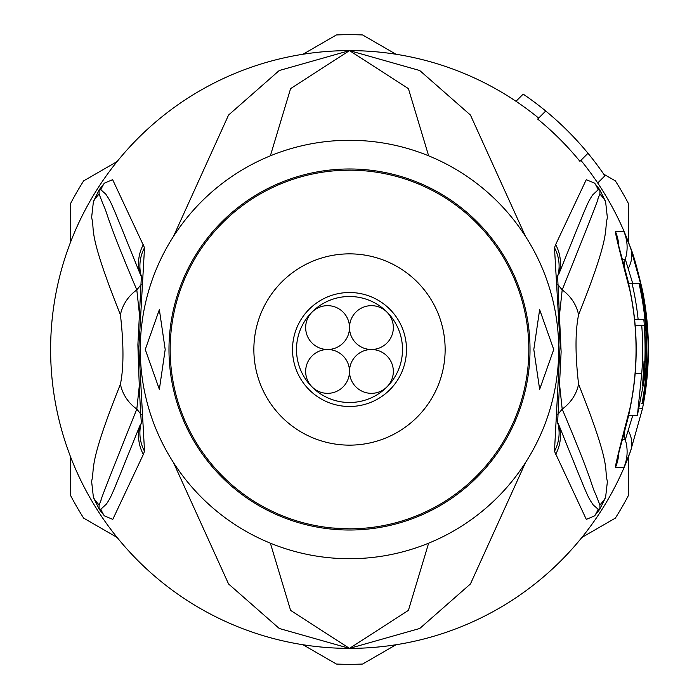 <?xml version="1.0" encoding="UTF-8"?>
<svg xmlns="http://www.w3.org/2000/svg" width="699" height="699" viewBox="0 0 699 699"><rect width="100%" height="100%" fill="white"/><g stroke="black" fill="none" stroke-linecap="round" stroke-linejoin="round"><path stroke-width="1.05" d="M349.5 296.498A53.002 53.002 0 0 1 402.502 349.5A53.002 53.002 0 0 1 349.5 402.502A53.002 53.002 0 0 1 296.498 349.5A53.002 53.002 0 0 1 349.5 296.498M349.5 292.514A56.986 56.986 0 0 1 406.486 349.5A56.986 56.986 0 0 1 349.5 406.486A56.986 56.986 0 0 1 292.514 349.5A56.986 56.986 0 0 1 349.5 292.514M349.5 327.578A21.922 21.922 0 0 0 327.578 305.664A21.922 21.922 0 0 0 305.664 327.578A21.922 21.922 0 0 0 327.578 349.5A21.922 21.922 0 0 0 349.5 327.578A21.922 21.922 0 0 0 371.422 349.5A21.922 21.922 0 0 0 393.336 327.578A21.922 21.922 0 0 0 371.422 305.664A21.922 21.922 0 0 0 349.5 327.578M327.578 349.5A21.922 21.922 0 0 0 305.664 371.422A21.922 21.922 0 0 0 327.578 393.336A21.922 21.922 0 0 0 349.5 371.422A21.922 21.922 0 0 0 327.578 349.5M393.336 371.422A21.922 21.922 0 0 0 371.422 349.5A21.922 21.922 0 0 0 349.5 371.422A21.922 21.922 0 0 0 371.422 393.336A21.922 21.922 0 0 0 393.336 371.422M445.141 349.5A95.641 95.641 0 0 0 349.5 253.859A95.641 95.641 0 0 0 253.859 349.5A95.641 95.641 0 0 0 349.5 445.141A95.641 95.641 0 0 0 445.141 349.5M331.911 527.963L349.5 528.828A179.328 179.328 0 0 1 170.172 349.5A179.328 179.328 0 0 1 349.5 170.172A179.328 179.328 0 0 1 528.828 349.5A179.328 179.328 0 0 1 349.5 528.828M580.913 160.351A298.884 298.884 0 0 1 630.463 247.56C633.172 253.641 637.156 267.804 642.407 290.05A298.884 298.884 0 0 1 642.407 408.95L630.463 451.44L623.875 467.456L615.373 467.579C615.242 465.525 620.065 445.927 629.843 408.793A286.546 286.546 0 0 0 629.843 290.207C620.065 253.073 615.242 233.475 615.373 231.421L623.875 231.544L630.463 247.56L642.407 290.05L641.691 290.19M632.822 415.258L625.29 439.793L622.433 439.601M628.733 415.258L626.706 423.183M538.649 118.087A298.884 298.884 0 0 0 515.993 101.285L523.167 94.112A308.844 308.844 0 0 1 604.888 175.833L597.715 183.007M525.543 236.454L470.436 115.038L419.741 70.52L349.5 50.616A298.884 298.884 0 0 1 515.993 101.285M648.384 349.5A298.884 298.884 0 0 1 642.407 408.95L630.463 451.44A298.884 298.884 0 0 1 349.5 648.384L419.75 628.48L470.444 583.953L525.543 462.546M587.999 153.273L579.925 161.338A297.494 297.494 0 0 0 537.662 119.075L545.727 111.001M555.644 244.615L586.251 179.713L594.578 183.112L599.856 189.883L605.587 201.539L607.379 217.738C603.753 231.797 611.782 231.876 578.58 314.795C575.172 331.553 575.172 354.69 578.58 384.205C612.656 469.728 603.587 467.316 607.405 481.454L605.587 497.47L599.856 509.117L594.587 515.888L586.312 519.392L554.482 451.283L560.126 344.799L554.482 247.717L555.644 244.615A39.852 38.663 25.2 0 1 558.955 273.755C589.039 199.626 586.828 204.16 592.551 195.038L598.152 189.77L599.952 190.215L599.873 194.069C592.542 211.544 612.455 164.947 562.188 289.919L559.812 311.964M554.482 247.717A39.852 38.62 25.7 0 1 557.619 276.577L557.531 276.76M594.578 183.112A39.852 39.196 133.7 0 1 598.152 189.77L599.829 190.067A39.852 21.809 146 0 0 599.314 189.062M599.856 189.883A39.852 7.471 147.1 0 1 599.952 190.215L599.873 194.069A39.852 39.205 163.3 0 1 605.587 201.539M578.58 314.795A39.852 37.921 -151.1 0 0 562.188 289.919L557.776 284.388M559.82 386.949L562.188 409.081C594.954 486.687 590.41 483.533 595.967 494.901L599.873 504.949L599.952 508.785L598.152 509.23L599.829 508.933A39.852 21.826 -146 0 1 599.314 509.947M578.58 384.205A39.852 37.921 151.1 0 1 562.188 409.081L557.785 414.603M605.587 497.47A39.852 39.205 -163.2 0 1 599.873 504.94L599.952 508.785A39.852 7.366 -147.1 0 1 599.856 509.117M594.587 515.888A39.852 39.179 -133.8 0 0 598.152 509.23L593.163 504.879C587.247 495.574 590.603 503.848 558.955 425.245L557.531 422.24M554.482 451.283A39.852 38.62 -25.7 0 0 557.619 422.423L558.955 425.245A39.852 38.663 -25.2 0 1 555.644 454.385M428.636 155.825L408.408 88.607L349.5 50.616L279.242 70.52L228.556 115.047L173.457 236.454M270.364 155.825L290.592 88.624L349.5 50.616A298.884 298.884 0 0 0 50.616 349.5A298.884 298.884 0 0 0 349.5 648.384L408.408 610.384L428.636 543.175M173.457 462.546L228.564 583.971L279.259 628.48L349.5 648.384A298.884 298.884 0 0 1 50.616 349.5A298.884 298.884 0 0 1 349.5 50.616M143.356 454.385L112.792 519.366L104.413 515.888L99.144 509.117L93.413 497.47L91.604 481.288C95.23 467.229 87.183 467.255 120.42 384.205C123.81 367.473 123.81 344.336 120.42 314.795C86.379 229.368 95.431 231.692 91.613 217.546L93.413 201.539L99.144 189.883L104.422 183.112L112.653 179.687L144.518 247.717L138.856 348.023L144.518 451.283L143.356 454.385A39.852 38.663 -154.8 0 1 140.053 425.245C110.014 499.488 112.242 494.918 106.475 503.996L100.848 509.23L99.048 508.785L99.127 504.949C106.449 487.404 86.597 534.254 136.812 409.081L139.18 386.949M144.518 451.283A39.852 38.62 -154.3 0 1 141.381 422.423L141.469 422.248M104.413 515.888A39.852 39.179 -46.2 0 1 100.848 509.23L99.171 508.933A39.852 21.826 -34 0 0 99.686 509.947M99.144 509.117A39.852 7.366 -32.9 0 1 99.048 508.785L99.127 504.949A39.852 39.205 -16.8 0 1 93.413 497.47M120.42 384.205A39.852 37.921 28.9 0 0 136.812 409.081L141.215 414.612M139.188 311.964L136.812 289.919C104.037 212.426 108.528 215.528 103.015 204.134L99.127 194.069L99.048 190.215L100.848 189.77L105.82 194.156C111.691 203.496 108.345 195.301 140.045 273.755L141.469 276.76M120.42 314.795A39.852 37.921 -28.9 0 1 136.812 289.919L141.224 284.388M93.413 201.539A39.852 39.205 16.7 0 1 99.127 194.069L99.048 190.215A39.852 7.471 32.9 0 1 99.144 189.883M99.686 189.062A39.852 21.818 34 0 0 99.171 190.067L100.848 189.77A39.852 39.196 46.3 0 1 104.422 183.112M143.356 244.615A39.852 38.663 154.8 0 0 140.045 273.755L141.381 276.577A39.852 38.62 154.3 0 1 144.518 247.717M270.364 543.175L290.601 610.393L349.5 648.384A298.884 298.884 0 0 0 630.463 451.44A39.852 29.629 -160.1 0 0 628.471 430.89M350.077 170.172L339.801 170.434M349.5 558.719A209.219 209.219 0 0 0 558.719 349.5A209.219 209.219 0 0 0 349.5 140.281A209.219 209.219 0 0 0 140.281 349.5A209.219 209.219 0 0 0 349.5 558.719M165.191 349.5L159.355 389.36L145.261 349.5L159.355 309.64L165.191 349.5M553.739 349.5L539.645 389.36L533.809 349.5L539.645 309.64L553.739 349.5M622.433 259.399L625.29 259.207L632.822 283.742M626.706 275.825L628.733 283.742M638.152 319.609L643.823 319.609A295.843 295.843 0 0 1 644.373 373.415L642.634 385.376L643.298 373.415A294.768 294.768 0 0 0 644.032 361.453L644.845 361.453A295.59 295.59 0 0 0 644.12 325.585L641.734 325.585A293.213 293.213 0 0 1 641.734 373.415L637.409 415.258L645.483 373.415A296.944 296.944 0 0 0 639.078 283.742L632.141 283.742A290.19 290.19 0 0 1 638.152 319.609L634.622 319.609M628.567 283.742L632.141 283.742M635.181 325.585L641.734 325.585M646.033 325.585L645.675 325.585A297.136 297.136 0 0 1 646.4 361.453L646.75 361.453A297.494 297.494 0 0 1 642.084 403.297L642.748 403.297A298.15 298.15 0 0 0 647.405 361.453L646.907 373.415A298.368 298.368 0 0 1 642.975 403.297L643.333 403.297A298.718 298.718 0 0 0 647.265 373.415C648.331 349.981 648.34 337.093 647.283 334.751A298.15 298.15 0 0 0 640.301 283.742L639.637 283.742A297.494 297.494 0 0 1 646.033 325.585M639.078 283.742L639.637 283.742M641.088 403.297L642.084 403.297M628.453 457.233L628.453 495.434A314.821 314.821 0 0 1 615.356 518.116L582.293 537.208M583.796 536.343L585.439 535.399M628.453 460.824L628.453 459.033M603.77 174.191L615.356 180.884A314.821 314.821 0 0 1 628.453 203.566L628.453 241.758M628.453 239.984L628.453 238.167M70.547 241.767L70.547 203.566A314.821 314.821 0 0 1 83.644 180.884L116.707 161.792M115.204 162.657L113.561 163.601M70.547 238.176L70.547 239.967M394.166 53.176L392.523 52.224M333.012 36.907L323.663 42.307L333.012 36.907M315.476 47.034L309.176 50.669M307.63 51.569L304.659 53.281M303.375 54.015L336.402 34.95A314.821 314.821 0 0 1 362.598 34.95L396.053 54.269M304.834 645.824L306.477 646.776M365.988 662.093L375.337 656.693L365.988 662.093M383.524 651.966L389.824 648.331M391.37 647.431L394.341 645.719M395.625 644.985L362.598 664.05A314.821 314.821 0 0 1 336.402 664.05L302.947 644.731M117.091 537.435L83.644 518.116A314.821 314.821 0 0 1 70.547 495.434L70.547 457.242M70.547 459.016L70.547 460.833M87.025 520.073L96.375 525.473L87.034 520.073M104.57 530.2L110.87 533.835M112.417 534.735L115.387 536.448M360.029 170.477A179.328 179.328 0 0 0 349.5 170.172M628.453 238.604L628.453 239.809M628.453 459.138L628.453 460.44M392.847 52.416L394.053 53.107M113.893 163.417L115.09 162.727M304.633 53.29L315.432 47.06M306.153 646.584L304.947 645.893M115.405 536.456L104.614 530.226M585.107 535.583L583.91 536.273M394.367 645.71L383.568 651.94M70.547 460.396L70.547 459.191M70.547 239.862L70.547 238.56M352.025 529.999A180.517 180.517 0 0 1 168.983 350.758A180.517 180.517 0 0 1 349.5 168.983A180.517 180.517 0 0 1 530.017 348.242A180.517 180.517 0 0 1 352.025 529.999M642.407 408.95L639.856 408.434M624.46 432.078A19.922 19.922 -58.5 0 0 625.29 439.793A39.852 39.852 -60.3 0 1 623.875 467.456M630.463 247.56L630.463 247.56A39.852 29.629 160.1 0 1 628.471 268.11M624.46 266.922A19.922 19.922 58.8 0 1 625.29 259.207A39.852 39.852 56.9 0 0 623.875 231.544M615.373 231.421A39.852 39.747 90.2 0 1 618.755 246.118M635.181 373.415L641.734 373.415M643.298 373.415L644.373 373.415M615.373 467.579A39.852 39.747 -90.6 0 0 618.755 452.882M557.042 420.903L557.584 423.402L561.122 351.85L557.584 275.589L557.042 278.097M141.958 278.097L141.416 275.589L137.886 344.79C138.996 382.038 140.167 408.242 141.416 423.402L141.958 420.903M637.409 415.258L628.567 415.258M618.379 453.039L618.047 455.722L620.118 447.928C626.418 424.73 629.703 411.694 629.974 408.828C638.248 369.273 638.248 329.727 629.974 290.181C628.986 284.476 625.649 271.273 619.978 250.557L618.047 243.278L618.379 245.961"/></g></svg>
